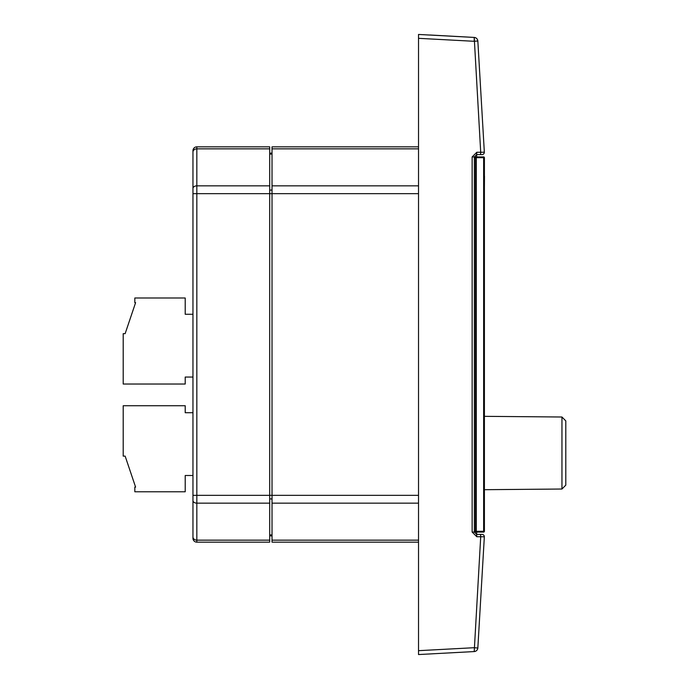<?xml version="1.0" encoding="UTF-8"?>
<svg xmlns="http://www.w3.org/2000/svg" width="689" height="689" viewBox="0 0 689 689"><rect width="100%" height="100%" fill="white"/><g stroke="black" fill="none" stroke-linecap="round" stroke-linejoin="round"><path stroke-width="1.03" d="M474.333 157.695L475.496 157.695L475.496 156.92L474.333 156.92L476.659 154.594L482.016 154.594A2.325 2.325 0 0 0 484.341 152.2A2.325 2.325 0 0 1 482.016 154.594M475.496 157.695L475.496 531.305L474.333 531.305M475.496 532.08L474.333 532.08L475.496 532.08L475.496 531.305M476.659 532.08L476.659 534.406L474.333 532.08L474.333 156.92L472.146 156.92L472.146 532.08L476.805 536.731L480.707 536.731L480.56 534.406L476.659 534.406L476.805 536.731M418.524 146.843L272.026 146.843L272.026 542.157L418.524 542.157M480.707 536.731L484.341 536.8A2.325 2.325 0 0 0 482.016 534.406A2.325 2.325 0 0 1 484.341 536.8L480.707 536.731L474.213 651.57A3.876 3.876 -175 0 0 477.839 648.039L474.213 647.703L418.524 650.674L418.524 654.55L474.213 651.57L418.524 654.55L418.524 34.45L418.524 38.326L474.213 41.297L477.839 40.961A3.876 3.876 -86.5 0 0 474.213 37.43L418.524 34.45M482.016 534.406L476.659 534.406M476.805 152.269L476.659 154.594L480.56 154.594L480.707 152.269L476.805 152.269L472.146 156.92M484.341 152.2L480.707 152.269L484.341 152.2L477.839 40.961M430.151 35.001L474.213 37.43L480.707 152.269M477.839 648.039L484.341 536.8M269.7 153.251L272.026 153.044L269.7 153.251M269.7 535.749L272.026 535.956M476.271 156.92L483.635 156.92L476.271 156.92L476.271 532.08L483.635 532.08A0.775 0.775 0 0 0 484.41 531.305L483.635 531.305L483.635 532.08M484.41 388.811L484.41 404.572M484.488 176.108L484.41 187.529M484.41 191.18L484.41 238.308M484.41 157.695A0.775 0.775 0 0 0 483.635 156.92L483.635 157.695L484.41 157.695L484.41 531.305M476.659 154.594L476.659 156.92M565.798 485.151L561.957 489.026L565.798 485.151L565.798 420.884L561.957 417.009L561.957 489.026L484.41 489.698M192.963 150.719L192.963 193.652L192.963 150.719A3.876 3.876 0 0 1 196.839 146.843L269.7 146.843L269.7 542.157L196.839 542.157A3.876 3.876 0 0 1 192.963 538.281L192.963 536.946L192.963 538.281M192.963 154.922L192.963 536.946A3.876 3.204 0 0 0 196.839 540.15L196.839 503.151A3.876 2.601 180 0 1 192.963 500.55M192.963 314.27L185.212 314.27L185.212 297.993L134.829 297.993L134.829 302.643L135.604 302.643L125.14 333.648L123.202 333.648L123.202 384.031L185.212 384.031L185.212 377.055L192.963 377.055M192.963 475.496L185.212 475.496L185.212 491.774L134.829 491.774L134.829 487.123L135.604 487.123L125.14 456.118L123.202 456.118L123.202 405.735L185.212 405.735L185.212 412.711L192.963 412.711M418.524 495.348L196.839 495.348L196.839 193.652L192.963 193.652M272.026 503.151L418.524 503.151M192.963 188.45A3.876 2.601 0 0 1 196.839 185.849L196.839 193.652L418.524 193.652M418.524 185.849L272.026 185.849M272.026 148.85L418.524 148.85M472.146 532.08L474.333 532.08M474.213 41.297L474.213 37.43M269.7 190.147L272.026 190.009M269.7 154.147L272.026 153.983M269.7 534.853L272.026 535.017M269.7 498.853L272.026 498.991M418.524 540.15L272.026 540.15M476.271 157.695L483.635 157.695L483.635 531.305L476.271 531.305M196.839 542.157L196.839 540.15L269.7 540.15M269.7 503.151L196.839 503.151L196.839 495.348L192.963 495.348M269.7 185.849L196.839 185.849L196.839 148.85A3.876 3.204 180 0 0 192.963 152.054M269.7 148.85L196.839 148.85L196.839 146.843M565.798 420.884L561.957 417.009L484.41 416.337"/></g></svg>
